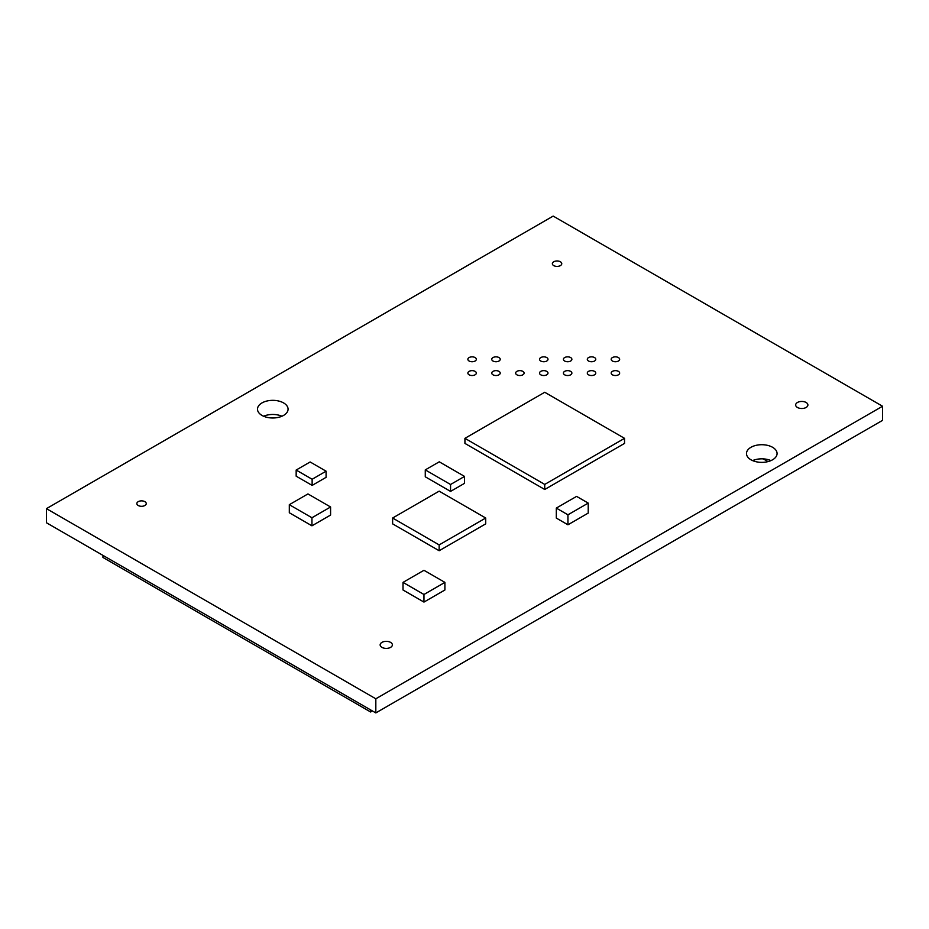 <?xml version="1.0" encoding="UTF-8"?>
<svg xmlns="http://www.w3.org/2000/svg" width="929" height="929" viewBox="0 0 929 929"><rect width="100%" height="100%" fill="white"/><g stroke="black" fill="none" stroke-linecap="round" stroke-linejoin="round"><path stroke-width="1.39" d="M553.173 216.085L882.55 406.24L375.827 698.794L46.45 508.639L553.173 216.085M375.827 698.794L375.827 712.915L882.55 420.361L882.55 406.24M375.827 712.915L46.45 522.76L46.45 508.639M770.954 460.598A15.294 8.825 0 0 0 752.606 460.598M281.963 416.227A15.294 8.825 0 0 0 263.615 416.227M553.73 265.613A4.703 2.717 0 0 0 558.863 266.193A4.703 2.717 0 0 0 561.766 263.685A4.703 2.717 0 0 0 557.063 260.968A4.703 2.717 0 0 0 552.36 263.685A4.703 2.717 0 0 0 553.73 265.613M588.545 361.021A4.227 2.439 0 0 0 593.155 361.555A4.227 2.439 0 0 0 595.768 359.291A4.227 2.439 0 0 0 591.541 356.852A4.227 2.439 0 0 0 587.302 359.291A4.227 2.439 0 0 0 588.545 361.021M540.771 361.021A4.227 2.439 0 0 0 545.381 361.555A4.227 2.439 0 0 0 547.994 359.291A4.227 2.439 0 0 0 543.767 356.852A4.227 2.439 0 0 0 539.528 359.291A4.227 2.439 0 0 0 540.771 361.021M564.658 361.021A4.227 2.439 0 0 0 569.268 361.555A4.227 2.439 0 0 0 571.881 359.291A4.227 2.439 0 0 0 567.654 356.852A4.227 2.439 0 0 0 563.415 359.291A4.227 2.439 0 0 0 564.658 361.021M612.432 361.021A4.227 2.439 0 0 0 617.042 361.555A4.227 2.439 0 0 0 619.655 359.291A4.227 2.439 0 0 0 615.428 356.852A4.227 2.439 0 0 0 611.189 359.291A4.227 2.439 0 0 0 612.432 361.021M797.454 407.471A6.108 3.53 0 0 0 804.119 408.237A6.108 3.53 0 0 0 807.893 404.974A6.108 3.53 0 0 0 801.785 401.444A6.108 3.53 0 0 0 795.665 404.974A6.108 3.53 0 0 0 797.454 407.471M588.545 374.817A4.227 2.439 0 0 0 593.155 375.339A4.227 2.439 0 0 0 595.768 373.086A4.227 2.439 0 0 0 591.541 370.648A4.227 2.439 0 0 0 587.302 373.086A4.227 2.439 0 0 0 588.545 374.817M750.969 459.785A15.294 8.825 0 0 0 767.633 461.69A15.294 8.825 0 0 0 777.074 453.538A15.294 8.825 0 0 0 761.78 444.712A15.294 8.825 0 0 0 746.486 453.538A15.294 8.825 0 0 0 750.969 459.785M612.432 374.817A4.227 2.439 0 0 0 617.042 375.339A4.227 2.439 0 0 0 619.655 373.086A4.227 2.439 0 0 0 615.428 370.648A4.227 2.439 0 0 0 611.189 373.086A4.227 2.439 0 0 0 612.432 374.817M469.11 361.021A4.227 2.439 0 0 0 473.72 361.555A4.227 2.439 0 0 0 476.333 359.291A4.227 2.439 0 0 0 472.106 356.852A4.227 2.439 0 0 0 467.868 359.291A4.227 2.439 0 0 0 469.11 361.021M492.997 361.021A4.227 2.439 0 0 0 497.607 361.555A4.227 2.439 0 0 0 500.22 359.291A4.227 2.439 0 0 0 495.993 356.852A4.227 2.439 0 0 0 491.755 359.291A4.227 2.439 0 0 0 492.997 361.021M261.978 415.414A15.294 8.825 0 0 0 278.642 417.318A15.294 8.825 0 0 0 288.071 409.166A15.294 8.825 0 0 0 272.789 400.341A15.294 8.825 0 0 0 257.496 409.166A15.294 8.825 0 0 0 261.978 415.414M469.11 374.817A4.227 2.439 0 0 0 473.72 375.339A4.227 2.439 0 0 0 476.333 373.086A4.227 2.439 0 0 0 472.106 370.648A4.227 2.439 0 0 0 467.868 373.086A4.227 2.439 0 0 0 469.11 374.817M138.224 505.504A4.703 2.717 0 0 0 143.345 506.096A4.703 2.717 0 0 0 146.248 503.588A4.703 2.717 0 0 0 141.545 500.87A4.703 2.717 0 0 0 136.842 503.588A4.703 2.717 0 0 0 138.224 505.504M540.771 374.817A4.227 2.439 0 0 0 545.381 375.339A4.227 2.439 0 0 0 547.994 373.086A4.227 2.439 0 0 0 543.767 370.648A4.227 2.439 0 0 0 539.528 373.086A4.227 2.439 0 0 0 540.771 374.817M564.658 374.817A4.227 2.439 0 0 0 569.268 375.339A4.227 2.439 0 0 0 571.881 373.086A4.227 2.439 0 0 0 567.654 370.648A4.227 2.439 0 0 0 563.415 373.086A4.227 2.439 0 0 0 564.658 374.817M492.997 374.817A4.227 2.439 0 0 0 497.607 375.339A4.227 2.439 0 0 0 500.22 373.086A4.227 2.439 0 0 0 495.993 370.648A4.227 2.439 0 0 0 491.755 373.086A4.227 2.439 0 0 0 492.997 374.817M516.884 374.817A4.227 2.439 0 0 0 521.494 375.339A4.227 2.439 0 0 0 524.107 373.086A4.227 2.439 0 0 0 519.88 370.648A4.227 2.439 0 0 0 515.641 373.086A4.227 2.439 0 0 0 516.884 374.817M381.935 647.362A6.108 3.53 0 0 0 388.601 648.128A6.108 3.53 0 0 0 392.375 644.877A6.108 3.53 0 0 0 386.267 641.347A6.108 3.53 0 0 0 380.147 644.877A6.108 3.53 0 0 0 381.935 647.362M450.553 484.497L450.553 491.406L464.546 483.324L464.546 476.414L450.553 484.497L425.273 469.888L439.254 461.818L464.546 476.414M450.553 491.406L425.273 476.798L425.273 469.888M326.091 471.189L326.091 477.332L312.132 485.402L296.165 476.182L296.165 470.039L310.135 461.98L326.091 471.189L312.132 479.259L296.165 470.039M312.132 485.402L312.132 479.259M439.162 544.905L439.162 550.734L485.716 523.863L485.716 518.022L439.162 544.905L392.619 518.022L439.162 491.151L485.716 518.022M439.162 550.734L392.619 523.863L392.619 518.022M567.944 514.805L567.944 524.792L588.22 513.087L588.22 503.1L567.944 514.805L556.308 508.093L576.584 496.388L588.22 503.1M567.944 524.792L556.308 518.08L556.308 508.093M544.731 392.27L624.532 438.337L544.731 484.415L464.93 438.337L544.731 392.27M544.731 484.415L544.731 489.478L624.532 443.412L624.532 438.337M544.731 489.478L464.93 443.412L464.93 438.337M423.961 570.29L444.91 582.39L423.961 594.479L403.012 582.39L423.961 570.29M423.961 594.479L423.961 602.085L444.91 589.985L444.91 582.39M423.961 602.085L403.012 589.985L403.012 582.39M330.585 506.99L330.585 515.049L311.947 525.814L311.947 517.755L289.314 504.691L307.952 493.926L330.585 506.99L311.947 517.755M311.947 525.814L289.314 512.75L289.314 504.691M767.981 461.608L763.255 458.88M372.424 710.952L370.636 711.986L370.636 709.93M370.636 711.986L102.945 557.446L102.945 555.379"/></g></svg>
